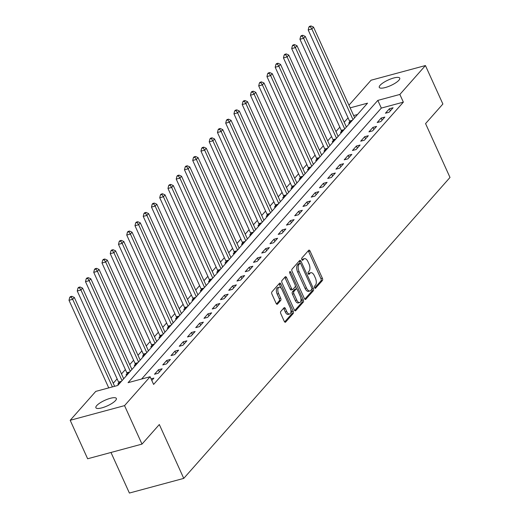 <?xml version="1.0" encoding="UTF-8"?>
<svg xmlns="http://www.w3.org/2000/svg" width="519" height="519" viewBox="0 0 519 519"><rect width="100%" height="100%" fill="white"/><g stroke="black" fill="none" stroke-linecap="round" stroke-linejoin="round"><path stroke-width="0.78" d="M314.605 287.721A1.207 0.603 74.9 0 0 315.377 288.376A1.207 0.603 74.9 0 0 315.539 288.266L322.422 280.487A1.726 0.856 74.9 0 0 322.383 278.242L310.051 251.053A1.726 0.856 74.9 0 0 308.954 250.126A1.726 0.856 74.9 0 0 308.721 250.275L301.837 258.053A1.207 0.603 74.9 0 0 301.863 259.623A1.207 0.603 74.9 0 0 302.629 260.279A1.207 0.603 74.9 0 0 302.798 260.168L303.686 259.163A5.514 2.751 74.9 0 1 304.445 258.676A5.514 2.751 74.9 0 1 307.949 261.654L308.98 263.918A5.514 2.751 74.9 0 1 309.097 271.1L308.208 272.105A1.207 0.603 74.9 0 0 308.234 273.675A1.207 0.603 74.9 0 0 309 274.324A1.207 0.603 74.9 0 0 309.168 274.22L310.057 273.215A5.514 2.751 74.9 0 1 310.816 272.722A5.514 2.751 74.9 0 1 314.326 275.706L315.351 277.97A5.514 2.751 74.9 0 1 315.474 285.145L314.579 286.151A1.207 0.603 74.9 0 0 314.605 287.721M96.709 405.618A11.236 3.043 155.6 0 1 107.647 399.163A11.236 3.043 155.6 0 1 116.34 398.443A11.236 3.043 155.6 0 1 115.516 400.545A11.236 3.043 155.6 0 1 104.572 407A11.236 3.043 155.6 0 1 95.879 407.72A11.236 3.043 155.6 0 1 96.709 405.618M380.109 85.298A11.236 3.043 155.6 0 1 391.047 78.849A11.236 3.043 155.6 0 1 399.74 78.122A11.236 3.043 155.6 0 1 398.91 80.224A11.236 3.043 155.6 0 1 387.972 86.679A11.236 3.043 155.6 0 1 379.279 87.4A11.236 3.043 155.6 0 1 380.109 85.298M280.773 311.458A1.726 0.856 74.9 0 0 280.811 313.697L284.269 321.326A1.726 0.856 74.9 0 0 285.366 322.26A1.726 0.856 74.9 0 0 285.599 322.104L293.241 313.47A1.726 0.856 74.9 0 0 293.209 311.225L280.876 284.036A1.726 0.856 74.9 0 0 279.78 283.102A1.726 0.856 74.9 0 0 279.54 283.257L271.898 291.892A1.726 0.856 74.9 0 0 271.937 294.137L276.114 303.349A1.726 0.856 74.9 0 0 277.211 304.283A1.726 0.856 74.9 0 0 277.451 304.128L280.721 300.436A1.726 0.856 74.9 0 0 280.682 298.191L278.606 293.624A4.606 2.297 74.9 0 1 279.144 287.215A4.606 2.297 74.9 0 1 282.077 289.706L290.192 307.605A4.606 2.297 74.9 0 1 289.66 314.014A4.606 2.297 74.9 0 1 286.728 311.523L285.372 308.539A1.726 0.856 74.9 0 0 284.276 307.605A1.726 0.856 74.9 0 0 284.042 307.761L280.773 311.458M348.95 105.214L371.072 80.211L425.431 65.55L442.882 104.021L425.567 123.6L449.999 177.459L183.752 478.388L159.32 424.529L141.998 444.108L124.547 405.631L70.188 420.293L95.755 391.397L117.794 385.448L367.543 103.164L350.15 107.855M425.431 65.55L399.864 94.452L377.826 100.394L128.076 382.678L150.114 376.736L124.547 405.631M150.114 376.736L153.605 384.43L403.354 102.146L399.864 94.452M304.413 298.561A1.726 0.856 74.9 0 0 305.509 299.489A1.726 0.856 74.9 0 0 305.743 299.34L313.385 290.698A1.726 0.856 74.9 0 0 313.353 288.46L301.014 261.271A1.726 0.856 74.9 0 0 299.917 260.337A1.726 0.856 74.9 0 0 299.684 260.493L292.041 269.127A1.726 0.856 74.9 0 0 292.08 271.372L304.413 298.561M303.317 302.084L295.674 310.719A1.726 0.856 74.9 0 1 295.434 310.875A1.726 0.856 74.9 0 1 294.338 309.94L282.005 282.751A1.726 0.856 74.9 0 1 281.966 280.513L285.242 276.815A1.726 0.856 74.9 0 1 285.476 276.659A1.726 0.856 74.9 0 1 286.572 277.594L291.574 288.622A1.726 0.856 74.9 0 0 292.671 289.55A1.726 0.856 74.9 0 0 292.911 289.401L295.077 286.949A1.726 0.856 74.9 0 0 295.039 284.704L289.836 273.221A1.207 0.603 74.9 0 1 289.972 271.547A1.207 0.603 74.9 0 1 290.737 272.196L303.278 299.839A1.726 0.856 74.9 0 1 303.317 302.084L301.844 302.48L294.714 310.544M403.354 102.146L381.316 108.088L141.603 379.032M389.406 108.743L385.442 113.22L389.12 112.227L393.078 107.757L389.406 108.743L390.353 110.832M381.154 118.066L377.196 122.542L380.868 121.55L384.832 117.08L381.154 118.066L382.101 120.155M372.908 127.389L368.951 131.865L372.623 130.872L376.58 126.402L372.908 127.389L373.855 129.478M364.662 136.711L360.699 141.187L364.377 140.195L368.334 135.725L364.662 136.711L365.61 138.8M356.41 146.034L352.453 150.51L356.125 149.517L360.082 145.048L356.41 146.034L357.357 148.123M348.165 155.356L344.207 159.833L347.879 158.84L351.837 154.37L348.165 155.356L349.112 157.445M339.919 164.679L335.955 169.155L339.627 168.162L343.591 163.693L339.919 164.679L340.866 166.768M331.667 174.001L327.71 178.478L331.382 177.485L335.339 173.015L331.667 174.001L332.614 176.09M323.421 183.324L319.464 187.8L323.136 186.808L327.093 182.338L323.421 183.324L324.369 185.413M315.169 192.646L311.212 197.123L314.884 196.13L318.848 191.66L315.169 192.646L316.123 194.735M306.924 201.969L302.966 206.445L306.638 205.453L310.596 200.983L306.924 201.969L307.871 204.058M298.678 211.291L294.721 215.768L298.393 214.775L302.35 210.305L298.678 211.291L299.625 213.38M290.426 220.614L286.469 225.09L290.14 224.098L294.104 219.628L290.426 220.614L291.38 222.703M282.18 229.936L278.223 234.413L281.895 233.42L285.852 228.95L282.18 229.936L283.127 232.025M273.935 239.259L269.971 243.735L273.649 242.743L277.607 238.266L273.935 239.259L274.882 241.348M265.683 248.582L261.725 253.058L265.397 252.065L269.361 247.589L265.683 248.582L266.63 250.671M257.437 257.904L253.48 262.38L257.152 261.388L261.109 256.911L257.437 257.904L258.384 259.993M249.191 267.227L245.228 271.703L248.906 270.71L252.863 266.234L249.191 267.227L250.139 269.316M240.939 276.549L236.982 281.026L240.654 280.033L244.611 275.557L240.939 276.549L241.886 278.638M232.694 285.872L228.736 290.348L232.408 289.355L236.366 284.879L232.694 285.872L233.641 287.961M224.448 295.194L220.484 299.671L224.156 298.678L228.12 294.202L224.448 295.194L225.395 297.283M216.196 304.517L212.239 308.993L215.91 308.001L219.868 303.524L216.196 304.517L217.143 306.606M207.95 313.839L203.993 318.316L207.665 317.323L211.622 312.847L207.95 313.839L208.898 315.928M199.698 323.162L195.741 327.638L199.413 326.646L203.377 322.169L199.698 323.162L200.652 325.251M191.453 332.484L187.495 336.961L191.167 335.968L195.125 331.492L191.453 332.484L192.4 334.573M183.207 341.807L179.243 346.283L182.922 345.291L186.879 340.814L183.207 341.807L184.154 343.896M174.955 351.129L170.998 355.606L174.669 354.613L178.633 350.137L174.955 351.129L175.902 353.218M166.709 360.452L162.752 364.928L166.424 363.936L170.381 359.459L166.709 360.452L167.656 362.541M158.464 369.775L154.5 374.251L158.178 373.258L162.136 368.782L158.464 369.775L159.411 371.864M151.081 378.864L153.883 378.104L151.808 380.459M348.067 117.852L344.194 122.231M339.822 127.174L335.949 131.554M331.57 136.497L327.697 140.876M323.324 145.82L319.451 150.199M315.078 155.142L311.205 159.521M306.826 164.465L302.953 168.844M298.581 173.787L294.708 178.16M290.329 183.11L286.456 187.482M282.083 192.432L278.21 196.805M273.837 201.755L269.964 206.127M265.585 211.077L261.712 215.45M257.34 220.4L253.467 224.772M249.094 229.722L245.221 234.095M240.842 239.045L236.969 243.417M232.596 248.367L228.723 252.74M224.351 257.69L220.478 262.063M216.099 267.013L212.226 271.385M207.853 276.335L203.98 280.708M199.607 285.658L195.728 290.03M191.355 294.98L187.482 299.353M183.11 304.303L179.237 308.675M174.858 313.625L170.985 317.998M166.612 322.948L162.739 327.32M158.366 332.27L154.493 336.643M150.114 341.593L146.241 345.965M141.869 350.915L137.996 355.288M133.623 360.231L129.75 364.61M125.371 369.554L121.498 373.933M117.125 378.876L113.252 383.256M357.507 114.511L353.64 115.549M349.787 121.913L348.716 123.126L350.247 122.711M341.541 131.236L340.464 132.449L342.002 132.034M333.289 140.558L332.218 141.771L333.749 141.356M325.043 149.881L323.973 151.094L325.504 150.679M316.798 159.203L315.721 160.416L317.258 160.001M308.546 168.526L307.475 169.739L309.006 169.324M300.3 177.848L299.223 179.061L300.761 178.646M292.054 187.171L290.977 188.384L292.515 187.969M283.802 196.493L282.732 197.707L284.263 197.291M275.557 205.816L274.48 207.029L276.017 206.614M267.304 215.138L266.234 216.352L267.772 215.936M259.059 224.461L257.988 225.674L259.519 225.259M250.813 233.784L249.736 234.997L251.274 234.582M242.561 243.106L241.491 244.319L243.028 243.904M234.316 252.429L233.245 253.642L234.776 253.227M226.07 261.751L224.993 262.964L226.531 262.549M217.818 271.074L216.747 272.287L218.278 271.872M209.572 280.396L208.495 281.609L210.033 281.194M201.327 289.719L200.25 290.932L201.787 290.517M193.074 299.041L192.004 300.254L193.535 299.839M184.829 308.364L183.752 309.577L185.289 309.162M176.583 317.686L175.506 318.9L177.044 318.484M168.331 327.009L167.261 328.222L168.792 327.807M160.086 336.331L159.009 337.545L160.546 337.129M151.833 345.654L150.763 346.867L152.301 346.452M143.588 354.977L142.517 356.19L144.048 355.774M135.342 364.299L134.265 365.512L135.803 365.097M127.09 373.622L126.02 374.835L127.557 374.42M118.845 382.944L117.774 384.157L119.305 383.742M110.982 452.471L129.393 493.05L183.752 478.388M141.998 444.108L87.64 458.764L70.188 420.293M381.316 108.088L377.826 100.394M310.816 272.722L309.343 273.117A5.514 2.751 74.9 0 0 308.591 273.61L310.057 273.215M304.445 258.676L302.973 259.072A5.514 2.751 74.9 0 0 302.22 259.558L303.686 259.163M314.715 287.928L320.956 280.883A1.726 0.856 74.9 0 0 320.917 278.645L308.584 251.449A1.726 0.856 74.9 0 0 308.208 250.852M300.293 263.315L299.547 261.667A1.726 0.856 74.9 0 0 299.171 261.07M304.783 299.158L311.919 291.094A1.726 0.856 74.9 0 0 311.893 288.875M311.718 289.388A1.207 0.603 74.9 0 0 311.692 287.818L300.864 263.957A1.207 0.603 74.9 0 0 300.092 263.302A1.207 0.603 74.9 0 0 299.93 263.412L298.989 264.469A5.514 2.751 74.9 0 0 299.113 271.645L306.508 287.961A5.514 2.751 74.9 0 0 310.018 290.945A5.514 2.751 74.9 0 0 310.777 290.452L311.718 289.388M298.821 263.71A1.207 0.603 74.9 0 0 298.626 263.697A1.207 0.603 74.9 0 0 298.457 263.808L299.93 263.412M310.018 290.945L308.552 291.341A5.514 2.751 74.9 0 1 305.042 288.356L297.64 272.04A5.514 2.751 74.9 0 1 297.523 264.865L298.457 263.808M292.671 289.55L291.204 289.946A1.726 0.856 74.9 0 1 290.108 289.018L285.106 277.989A1.726 0.856 74.9 0 0 284.73 277.393M295.337 285.963L296.706 288.992M300.871 298.159L301.811 300.235L303.278 299.839M296.764 300.06A4.606 2.297 74.9 0 0 299.697 302.551A4.606 2.297 74.9 0 0 300.229 296.148L297.368 289.842A1.726 0.856 74.9 0 0 296.271 288.908A1.726 0.856 74.9 0 0 296.038 289.064L293.864 291.516A1.726 0.856 74.9 0 0 293.903 293.754L296.764 300.06L295.298 300.456A4.606 2.297 74.9 0 0 298.23 302.947L299.697 302.551M295.084 289.317A1.726 0.856 74.9 0 0 294.805 289.304A1.726 0.856 74.9 0 0 294.565 289.459L296.038 289.064M295.298 300.456L292.437 294.15A1.726 0.856 74.9 0 1 292.398 291.912L294.565 289.459M301.844 302.48A1.726 0.856 74.9 0 0 301.811 300.235M289.66 314.014L288.194 314.41A4.606 2.297 74.9 0 1 285.262 311.919L283.906 308.935A1.726 0.856 74.9 0 0 283.53 308.338M279.144 287.215L277.671 287.61A4.606 2.297 74.9 0 0 277.14 294.02L278.606 293.624M276.491 303.946L279.248 300.832A1.726 0.856 74.9 0 0 279.209 298.587L277.14 294.02M281.071 288.103L279.404 284.431A1.726 0.856 74.9 0 0 279.027 283.835M284.646 321.923L291.775 313.865A1.726 0.856 74.9 0 0 291.736 311.621L290.828 309.622M354.639 117.748L313.515 27.092L311.867 28.96L308.195 29.946L349.521 121.05A1.758 0.876 -105.1 0 1 349.735 121.68L349.994 122.782M310.349 26.696L311.011 25.95L309.545 26.346L308.883 27.092L310.349 26.696L311.867 28.96L352.991 119.617M311.011 25.95L313.515 27.092M308.195 29.946L308.883 27.092M346.394 127.071L305.269 36.414L303.621 38.283L299.943 39.269L341.268 130.373A1.758 0.876 -105.1 0 1 341.483 131.002L341.742 132.105M302.103 36.019L302.765 35.273L301.292 35.668L300.637 36.414L302.103 36.019L303.621 38.283L344.739 128.939M302.765 35.273L305.269 36.414M299.943 39.269L300.637 36.414M338.141 136.393L297.017 45.737L295.369 47.605L291.697 48.591L333.023 139.695A1.758 0.876 -105.1 0 1 333.237 140.325L333.496 141.428M293.858 45.341L294.513 44.595L293.047 44.991L292.385 45.737L293.858 45.341L295.369 47.605L336.494 138.262M294.513 44.595L297.017 45.737M291.697 48.591L292.385 45.737M329.896 145.716L288.772 55.059L287.124 56.928L283.452 57.914L324.777 149.018A1.758 0.876 -105.1 0 1 324.991 149.647L325.244 150.75M285.606 54.664L286.267 53.918L284.801 54.313L284.14 55.059L285.606 54.664L287.124 56.928L328.248 147.584M286.267 53.918L288.772 55.059M283.452 57.914L284.14 55.059M321.65 155.038L280.526 64.382L278.872 66.25L275.2 67.236L316.525 158.34A1.758 0.876 -105.1 0 1 316.739 158.97L316.999 160.073M277.36 63.986L278.022 63.24L276.549 63.636L275.894 64.382L277.36 63.986L278.872 66.25L319.996 156.907M278.022 63.24L280.526 64.382M275.2 67.236L275.894 64.382M313.398 164.361L272.274 73.704L270.626 75.573L266.954 76.559L308.28 167.663A1.758 0.876 -105.1 0 1 308.494 168.292L308.753 169.395M269.114 73.309L269.77 72.563L268.304 72.958L267.642 73.704L269.114 73.309L270.626 75.573L311.75 166.229M269.77 72.563L272.274 73.704M266.954 76.559L267.642 73.704M305.153 173.683L264.028 83.027L262.38 84.895L258.709 85.882L300.034 176.985A1.758 0.876 -105.1 0 1 300.242 177.615L300.501 178.718M260.862 82.631L261.524 81.885L260.058 82.281L259.396 83.027L260.862 82.631L262.38 84.895L303.505 175.552M261.524 81.885L264.028 83.027M258.709 85.882L259.396 83.027M296.9 183.006L255.783 92.35L254.128 94.218L250.456 95.204L291.782 186.308A1.758 0.876 -105.1 0 1 291.996 186.937L292.255 188.04M252.617 91.954L253.278 91.208L251.806 91.603L251.144 92.35L252.617 91.954L254.128 94.218L295.253 184.874M253.278 91.208L255.783 92.35M250.456 95.204L251.144 92.35M288.655 192.328L247.531 101.672L245.883 103.541L242.211 104.527L283.536 195.631A1.758 0.876 -105.1 0 1 283.75 196.26L284.01 197.363M244.371 101.276L245.026 100.53L243.56 100.926L242.898 101.672L244.371 101.276L245.883 103.541L287.007 194.19M245.026 100.53L247.531 101.672M242.211 104.527L242.898 101.672M280.409 201.651L239.285 110.995L237.637 112.863L233.959 113.849L275.291 204.953A1.758 0.876 -105.1 0 1 275.498 205.582L275.758 206.685M236.119 110.599L236.781 109.853L235.308 110.249L234.653 110.995L236.119 110.599L237.637 112.863L278.755 203.513M236.781 109.853L239.285 110.995M233.959 113.849L234.653 110.995M272.157 210.974L231.039 120.317L229.385 122.186L225.713 123.172L267.038 214.276A1.758 0.876 -105.1 0 1 267.253 214.905L267.512 216.008M227.873 119.921L228.535 119.175L227.063 119.571L226.401 120.317L227.873 119.921L229.385 122.186L270.509 212.835M228.535 119.175L231.039 120.317M225.713 123.172L226.401 120.317M263.912 220.296L222.787 129.64L221.139 131.508L217.467 132.494L258.793 223.598A1.758 0.876 -105.1 0 1 259.007 224.227L259.266 225.33M219.628 129.244L220.283 128.498L218.817 128.894L218.155 129.64L219.628 129.244L221.139 131.508L262.264 222.158M220.283 128.498L222.787 129.64M217.467 132.494L218.155 129.64M255.666 229.619L214.542 138.962L212.894 140.831L209.215 141.817L250.541 232.921A1.758 0.876 -105.1 0 1 250.755 233.55L251.014 234.653M211.376 138.567L212.037 137.82L210.565 138.216L209.91 138.962L211.376 138.567L212.894 140.831L254.012 231.48M212.037 137.82L214.542 138.962M209.215 141.817L209.91 138.962M247.414 238.941L206.296 148.285L204.642 150.153L200.97 151.139L242.295 242.243A1.758 0.876 -105.1 0 1 242.509 242.873L242.769 243.975M203.13 147.889L203.785 147.143L202.319 147.539L201.657 148.285L203.13 147.889L204.642 150.153L245.766 240.803M203.785 147.143L206.296 148.285M200.97 151.139L201.657 148.285M239.168 248.264L198.044 157.607L196.396 159.476L192.724 160.462L234.05 251.566A1.758 0.876 -105.1 0 1 234.264 252.195L234.523 253.298M194.878 157.212L195.54 156.466L194.074 156.861L193.412 157.607L194.878 157.212L196.396 159.476L237.52 250.126M195.54 156.466L198.044 157.607M192.724 160.462L193.412 157.607M230.923 257.586L189.798 166.93L188.15 168.798L184.472 169.784L225.797 260.888A1.758 0.876 -105.1 0 1 226.012 261.518L226.271 262.62M186.632 166.534L187.294 165.788L185.821 166.184L185.166 166.93L186.632 166.534L188.15 168.798L229.268 259.448M187.294 165.788L189.798 166.93M184.472 169.784L185.166 166.93M222.67 266.909L181.546 176.252L179.898 178.121L176.226 179.107L217.552 270.211A1.758 0.876 -105.1 0 1 217.766 270.84L218.025 271.943M178.387 175.857L179.042 175.111L177.576 175.506L176.914 176.252L178.387 175.857L179.898 178.121L221.023 268.771M179.042 175.111L181.546 176.252M176.226 179.107L176.914 176.252M214.425 276.231L173.301 185.575L171.653 187.443L167.981 188.429L209.306 279.533A1.758 0.876 -105.1 0 1 209.52 280.163L209.773 281.266M170.135 185.179L170.796 184.433L169.33 184.829L168.669 185.575L170.135 185.179L171.653 187.443L212.777 278.093M170.796 184.433L173.301 185.575M167.981 188.429L168.669 185.575M206.179 285.554L165.055 194.897L163.401 196.766L159.729 197.752L201.054 288.856A1.758 0.876 -105.1 0 1 201.268 289.485L201.528 290.588M161.889 194.502L162.551 193.756L161.078 194.151L160.423 194.897L161.889 194.502L163.401 196.766L204.525 287.416M162.551 193.756L165.055 194.897M159.729 197.752L160.423 194.897M197.927 294.876L156.803 204.22L155.155 206.088L151.483 207.075L192.809 298.178A1.758 0.876 -105.1 0 1 193.023 298.808L193.282 299.911M153.643 203.824L154.299 203.078L152.833 203.474L152.171 204.22L153.643 203.824L155.155 206.088L196.279 296.738M154.299 203.078L156.803 204.22M151.483 207.075L152.171 204.22M189.682 304.199L148.557 213.543L146.909 215.411L143.238 216.397L184.563 307.501A1.758 0.876 -105.1 0 1 184.77 308.13L185.03 309.233M145.391 213.147L146.053 212.401L144.587 212.796L143.925 213.543L145.391 213.147L146.909 215.411L188.034 306.061M146.053 212.401L148.557 213.543M143.238 216.397L143.925 213.543M181.429 313.521L140.312 222.865L138.657 224.733L134.985 225.72L176.311 316.824A1.758 0.876 -105.1 0 1 176.525 317.453L176.784 318.556M137.146 222.469L137.807 221.723L136.335 222.119L135.673 222.865L137.146 222.469L138.657 224.733L179.782 315.383M137.807 221.723L140.312 222.865M134.985 225.72L135.673 222.865M173.184 322.844L132.06 232.188L130.412 234.056L126.74 235.042L168.065 326.146A1.758 0.876 -105.1 0 1 168.279 326.775L168.539 327.878M128.9 231.792L129.555 231.046L128.089 231.442L127.427 232.188L128.9 231.792L130.412 234.056L171.536 324.706M129.555 231.046L132.06 232.188M126.74 235.042L127.427 232.188M164.938 332.166L123.814 241.51L122.166 243.379L118.488 244.365L159.82 335.469A1.758 0.876 -105.1 0 1 160.027 336.098L160.287 337.201M120.648 241.114L121.31 240.368L119.837 240.764L119.182 241.51L120.648 241.114L122.166 243.379L163.284 334.028M121.31 240.368L123.814 241.51M118.488 244.365L119.182 241.51M156.686 341.489L115.568 250.833L113.914 252.695L110.242 253.687L151.567 344.791A1.758 0.876 -105.1 0 1 151.782 345.42L152.041 346.523M112.402 250.437L113.064 249.691L111.591 250.087L110.93 250.833L112.402 250.437L113.914 252.695L155.038 343.351M113.064 249.691L115.568 250.833M110.242 253.687L110.93 250.833M148.44 350.812L107.316 260.155L105.668 262.017L101.996 263.01L143.322 354.114A1.758 0.876 -105.1 0 1 143.536 354.743L143.795 355.846M104.15 259.76L104.812 259.013L103.346 259.409L102.684 260.155L104.15 259.76L105.668 262.017L146.793 352.673M104.812 259.013L107.316 260.155M101.996 263.01L102.684 260.155M140.195 360.134L99.071 269.478L97.423 271.34L93.744 272.332L135.07 363.436A1.758 0.876 -105.1 0 1 135.284 364.066L135.543 365.168M95.905 269.082L96.566 268.336L95.094 268.732L94.439 269.478L95.905 269.082L97.423 271.34L138.541 361.996M96.566 268.336L99.071 269.478M93.744 272.332L94.439 269.478M131.943 369.457L90.819 278.8L89.171 280.662L85.499 281.655L126.824 372.759A1.758 0.876 -105.1 0 1 127.038 373.388L127.298 374.491M87.659 278.405L88.314 277.659L86.848 278.054L86.186 278.8L87.659 278.405L89.171 280.662L130.295 371.319M88.314 277.659L90.819 278.8M85.499 281.655L86.186 278.8M123.697 378.779L82.573 288.123L80.925 289.985L77.253 290.977L118.579 382.081A1.758 0.876 -105.1 0 1 118.793 382.711L119.046 383.813M79.407 287.727L80.069 286.981L78.603 287.377L77.941 288.123L79.407 287.727L80.925 289.985L122.049 380.641M80.069 286.981L82.573 288.123M77.253 290.977L77.941 288.123M114.634 386.305L74.327 297.445L72.673 299.307L69.001 300.3L108.737 387.894M71.161 297.05L71.823 296.304L70.35 296.699L69.695 297.445L71.161 297.05L72.673 299.307L112.409 386.902M71.823 296.304L74.327 297.445M69.001 300.3L69.695 297.445M315.176 288.363L315.539 288.266M302.434 260.266L302.798 260.168M308.805 274.317L309.168 274.22M308.584 251.449L310.051 251.053M320.917 278.645L322.383 278.242M320.956 280.883L322.422 280.487M299.547 261.667L301.014 261.271M311.893 288.849L313.353 288.46M311.919 291.094L313.385 290.698M305.224 299.476L305.743 299.34M297.523 264.865L298.989 264.469M297.64 272.04L299.113 271.645M305.042 288.356L306.508 287.961M295.155 310.862L295.674 310.719M285.106 277.989L286.572 277.594M290.108 289.018L291.574 288.622M289.634 272.494L290.737 272.196M292.398 291.912L293.864 291.516M292.437 294.15L293.903 293.754M283.906 308.935L285.372 308.539M285.262 311.919L286.728 311.523M279.209 298.587L280.682 298.191M279.248 300.832L280.721 300.436M276.932 304.27L277.451 304.128M279.404 284.431L280.876 284.036M291.736 311.621L293.209 311.225M291.775 313.865L293.241 313.47M285.087 322.247L285.599 322.104M349.521 121.05L352.407 120.272M349.735 121.68L351.61 121.174M341.268 130.373L344.162 129.594M341.483 131.002L343.364 130.496M333.023 139.695L335.91 138.917M333.237 140.325L335.112 139.819M324.777 149.018L327.664 148.239M324.991 149.647L326.866 149.141M316.525 158.34L319.412 157.562M316.739 158.97L318.621 158.464M308.28 167.663L311.166 166.884M308.494 168.292L310.368 167.786M300.034 176.985L302.921 176.207M300.242 177.615L302.123 177.109M291.782 186.308L294.669 185.53M291.996 186.937L293.877 186.431M283.536 195.631L286.423 194.852M283.75 196.26L285.625 195.754M275.291 204.953L278.178 204.175M275.498 205.582L277.38 205.076M267.038 214.276L269.925 213.497M267.253 214.905L269.127 214.399M258.793 223.598L261.68 222.82M259.007 224.227L260.882 223.721M250.541 232.921L253.434 232.142M250.755 233.55L252.636 233.044M242.295 242.243L245.182 241.465M242.509 242.873L244.384 242.367M234.05 251.566L236.936 250.787M234.264 252.195L236.139 251.689M225.797 260.888L228.684 260.11M226.012 261.518L227.893 261.012M217.552 270.211L220.439 269.432M217.766 270.84L219.641 270.334M209.306 279.533L212.193 278.755M209.52 280.163L211.395 279.657M201.054 288.856L203.941 288.077M201.268 289.485L203.15 288.979M192.809 298.178L195.695 297.4M193.023 298.808L194.897 298.302M184.563 307.501L187.45 306.723M184.77 308.13L186.652 307.624M176.311 316.824L179.198 316.045M176.525 317.453L178.4 316.947M168.065 326.146L170.952 325.368M168.279 326.775L170.154 326.269M159.82 335.469L162.707 334.69M160.027 336.098L161.909 335.592M151.567 344.791L154.454 344.013M151.782 345.42L153.656 344.914M143.322 354.114L146.209 353.335M143.536 354.743L145.411 354.237M135.07 363.436L137.963 362.658M135.284 364.066L137.165 363.56M126.824 372.759L129.711 371.98M127.038 373.388L128.913 372.882M118.579 382.081L121.465 381.303M118.793 382.711L120.668 382.205M298.626 263.697L300.092 263.302M294.805 289.304L296.271 288.908"/></g></svg>

